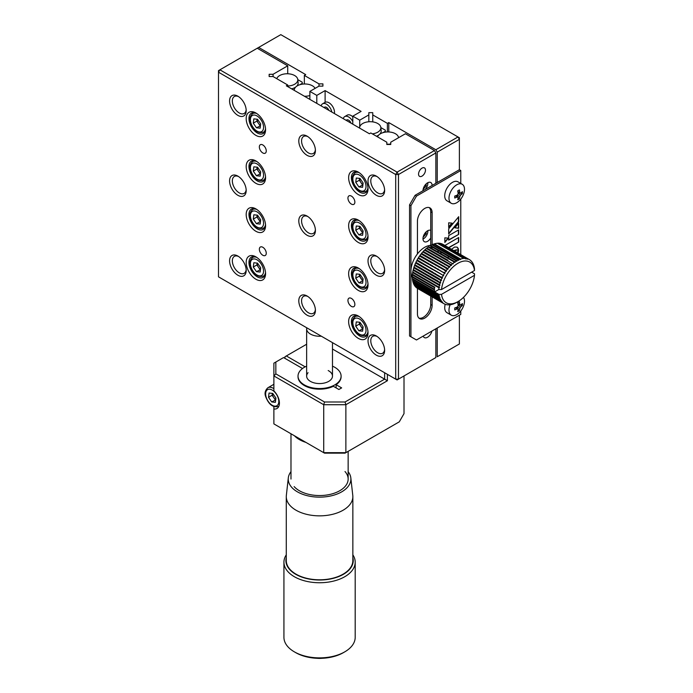 <?xml version="1.0" encoding="UTF-8"?>
<svg xmlns="http://www.w3.org/2000/svg" width="693" height="693" viewBox="0 0 693 693"><rect width="100%" height="100%" fill="white"/><g stroke="black" fill="none" stroke-linecap="round" stroke-linejoin="round"><path stroke-width="1.04" d="M460.776 183.446L460.776 170.53L459.39 169.724L459.39 137.76L458.004 136.954L459.39 139.354L437.24 152.139L435.854 149.749L458.004 136.954L280.804 34.65L258.654 47.436L305.717 74.61L304.34 75.416L304.34 83.992M304.34 75.416L318.988 83.87L318.988 86.131L309.875 91.398L309.875 99.394M318.988 83.87L322.903 83.87L322.903 86.131L318.988 86.131M322.903 83.87L322.903 86.131M309.875 91.398L316.796 95.391L316.796 103.387M316.796 95.391L325.104 90.601L325.104 102.339M325.104 90.601L361.096 111.382L352.789 116.173L352.789 124.168M352.789 116.173L359.71 120.175L359.71 127.01M359.71 120.175L368.832 114.908L368.832 121.769M368.832 114.908L368.832 112.647L372.747 112.647L372.747 121.89M372.747 114.908L387.396 123.371L387.396 131.956M387.396 123.371L388.782 122.574L388.782 131.965M437.24 327.988L437.24 356.756L459.39 343.971L459.39 315.194M437.24 152.139L437.24 182.519M459.39 343.971L437.24 356.756M388.782 122.574L435.854 149.749M258.654 47.436L218.503 70.617L218.503 72.219L219.889 69.82L397.089 172.124L434.468 150.546L435.854 152.945L398.475 174.523L397.089 172.124L395.703 174.523L218.503 72.219L218.503 276.836L395.703 379.14L395.703 174.523L398.475 174.523L398.475 379.14L395.703 379.14L397.089 379.937L218.503 276.836M273.882 406.592L273.882 408.965A11.746 6.783 -120 0 0 276.983 408.498A11.746 6.783 -120 0 0 273.882 390.878L273.882 363.158L275.84 362.023L275.84 373.873L324.532 401.992L345.053 401.992L345.868 404.721L323.718 404.721L273.882 375.944L275.84 373.873M341.095 376.42A21.535 12.431 180 0 1 336.114 384.702L341.649 387.898L338.886 389.492L333.342 386.296A21.535 12.431 180 0 1 310.178 387.933A21.535 12.431 180 0 1 298.033 376.42M336.114 384.702L336.114 387.898M284.953 358.359L284.953 356.765L286.339 355.959L305.189 366.848M306.644 344.239L286.339 355.959M332.484 349.038L384.632 379.14L384.632 372.747M345.053 401.992L384.632 379.14L387.396 380.743L345.868 404.721L345.868 452.676L399.289 421.838L404.01 413.643L404.01 375.944M387.396 374.341L387.396 380.743M302.52 368.503L283.567 357.562L275.84 362.023M324.532 401.992L323.718 404.721L323.718 452.676L345.868 452.676L345.053 453.144L324.532 453.144L273.882 423.899L324.532 453.144M399.289 421.838L345.053 453.144M273.882 408.965L273.882 423.899M359.624 128.11A10.62 6.133 180 0 1 359.632 127.469A10.62 6.133 180 0 1 366.476 122.107A10.62 6.133 180 0 1 377.746 123.51A10.62 6.133 180 0 1 380.838 127.469A10.62 6.133 180 0 1 372.34 133.853M376.481 136.244A10.967 6.332 0 0 0 378.707 135.057M379.764 134.173A10.967 6.332 0 0 0 379.998 133.922A10.967 6.332 180 0 0 381.176 130.648L380.838 127.469M382.891 132.684L385.299 131.298L385.299 132.138M380.847 127.581L385.299 130.145L385.299 131.298M377.546 136.859A10.62 6.133 180 0 1 384.884 132.207A10.62 6.133 180 0 1 395.46 133.74A10.62 6.133 180 0 1 398.553 137.699A10.62 6.133 180 0 1 398.553 137.708L398.553 137.708M390.739 143.997A10.62 6.133 180 0 1 386.824 144.17M294.282 90.385A10.62 6.133 180 0 1 294.291 89.743A10.62 6.133 180 0 1 301.134 84.381A10.62 6.133 180 0 1 312.404 85.785A10.62 6.133 180 0 1 315.081 88.392M309.875 95.539A10.62 6.133 180 0 1 304.426 96.249M309.875 98.952A10.967 6.332 180 0 1 309.364 99.099M276.758 78.673A10.62 6.133 180 0 1 284.104 74.021A10.62 6.133 180 0 1 294.681 75.554A10.62 6.133 180 0 1 297.773 79.513A10.62 6.133 180 0 1 287.725 86.01M291.64 88.869A10.967 6.332 180 0 0 292.151 88.721L292.151 89.163M292.151 88.721A10.967 6.332 0 0 0 295.642 87.101M296.699 86.218A10.967 6.332 0 0 0 296.976 85.915A10.967 6.332 180 0 0 298.111 82.692L297.773 79.513M299.835 84.728L302.235 83.342L302.235 82.19L297.782 79.626M430.734 245.374L430.734 211.85A10.378 5.994 120 0 0 429.227 207.579M432.12 244.924L432.12 212.647A10.378 5.994 120 0 0 429.963 207.9A10.378 5.994 120 0 0 424.774 208.411A10.378 5.994 120 0 0 417.437 221.119L417.437 253.924M417.437 288.331L417.437 313.842A10.378 5.994 120 0 0 419.594 318.589A10.378 5.994 120 0 0 427.59 315.809A10.378 5.994 120 0 0 432.12 305.362L432.12 296.803M418.944 318.104A10.378 5.994 120 0 0 426.645 314.518A10.378 5.994 120 0 0 430.734 304.565L430.734 296.067M430.734 289.795L430.734 289.241M430.734 287.777L430.734 287.145M430.734 285.516L430.734 284.892M430.734 280.414L430.734 279.816M430.734 271.717L430.734 270.842M430.734 268.659L430.734 268.191M430.734 265.584L430.734 264.7M430.734 262.517L430.734 261.642M430.734 256.566L430.734 255.734M430.734 250.918L430.734 250.303M432.12 290.592L432.12 290.038M432.12 288.574L432.12 287.941M432.12 286.322L432.12 285.698M432.12 281.219L432.12 280.622M432.597 271.916A19.577 11.305 120 0 1 432.137 272.531L432.12 271.639M432.12 269.464L432.12 268.997M432.12 266.381L432.12 265.497M432.12 263.323L432.12 262.448M432.12 257.363L432.12 256.531M432.12 251.715L432.12 251.1M432.12 248.64L432.12 247.115M417.437 260.525L417.437 260.984M417.437 263.167L417.437 264.042M417.437 272.15L417.437 272.747M417.437 277.217L417.437 277.841M417.437 279.47L417.437 280.102M417.437 281.618L417.437 282.12M417.437 283.411L417.437 283.896M460.776 170.53L416.476 196.102L410.932 205.691L410.932 336.781L409.554 335.975L416.476 339.977L460.776 314.397L460.776 310.984M410.932 336.781L416.476 339.977M410.932 205.691L409.554 204.894L409.554 335.975M416.476 196.102L415.09 195.305L409.554 204.894M459.39 169.724L415.09 195.305M460.776 254.634L460.776 199.09M448.769 247.773L458.688 242.048L458.688 237.508L444.897 245.469M448.492 247.609L458.688 242.048M458.411 241.883L458.411 237.673M444.837 241.978L448.05 238.106M444.837 242.481L448.432 238.132L444.837 237.838L444.837 242.481M457.83 253.006L458.307 250.823M454.937 227.702L458.411 228.136L458.411 223.527M454.842 227.824L458.688 228.3L458.688 223.189L454.842 227.824M448.683 228.82L448.683 234.043L458.688 221.829L458.688 216.71L448.683 228.82M448.683 233.55L458.411 221.665L458.411 217.039M448.683 227.035L451.81 223.12M448.683 227.547L452.183 223.155L448.683 222.808L448.683 227.547M448.683 240.159L458.688 234.381L458.688 229.868L448.683 235.637L448.683 240.159M448.683 239.839L458.688 234.381M458.411 234.225L458.411 230.024M445.79 270.339L444.828 270.66M444.828 272.929L444.828 273.432M457.077 258.775L456.973 259.269M458.411 260.1L458.411 259.546M458.688 260.265L458.688 259.702M445.807 264.44L444.828 264.7M453.811 250.615L456.289 249.861L458.584 250.329L458.212 248.337L457.146 247.132L454.625 247.037L451.49 249.281M457.008 249.844L457.848 250.086M457.571 249.922L458.307 250.164L458.229 249.082L457.008 247.072M448.908 254.062L448.795 254.556M454.028 250.805L457.285 250.008M458.108 253.162L458.61 250.364L457.051 252.486M452.338 256.038L451.732 256.245M456.895 302.252L458.004 301.611A23.493 13.565 -60 0 1 441.519 294.343L474.488 275.312A23.493 13.565 -60 0 1 458.004 301.611L456.349 302.564A25.45 14.692 -60 0 1 455.006 303.257L454.469 303.499A25.45 14.692 -60 0 1 453.144 304.028L452.616 304.201A25.45 14.692 -60 0 1 451.316 304.548L450.805 304.651A25.45 14.692 -60 0 1 449.549 304.816L449.055 304.851A25.45 14.692 -60 0 1 447.86 304.842L447.383 304.799A25.45 14.692 -60 0 1 446.266 304.599L445.824 304.487A25.45 14.692 -60 0 1 444.785 304.114L444.378 303.924A25.45 14.692 -60 0 1 443.892 303.673A25.45 14.692 -60 0 1 443.425 303.378L416.762 287.941A25.45 14.692 -60 0 1 415.921 287.223L442.221 302.408L442.558 302.096L415.601 286.902A25.45 14.692 -60 0 1 414.864 286.018L441.172 301.204L441.545 300.883L414.596 285.637A25.45 14.692 -60 0 1 413.99 284.606L440.289 299.792L440.705 299.454L413.764 284.165A25.45 14.692 -60 0 1 413.288 282.995L439.587 298.181L440.038 297.843L413.115 282.493A25.45 14.692 -60 0 1 412.768 281.193L439.076 296.387L439.553 296.05M474.488 275.312L474.497 273.787L471.656 272.141M439.587 284.736L413.288 269.551L439.587 284.736A25.45 14.692 -60 0 1 440.072 283.021L440.705 282.813L414.128 267.463L413.764 267.827L440.072 283.021M413.288 269.551A25.45 14.692 -60 0 1 413.764 267.827M437.881 280.925L413.99 267.134A25.45 14.692 -60 0 1 414.596 265.402L440.904 280.587L441.545 280.414L414.968 265.072L414.596 265.402M440.705 282.813L440.289 282.32A25.45 14.692 -60 0 1 440.904 280.587M439.553 278.95L414.864 264.7A25.45 14.692 -60 0 1 415.601 262.976L441.9 278.162L442.558 278.032L415.921 262.283A25.45 14.692 -60 0 1 416.762 260.594L443.719 275.693L417.125 259.918A25.45 14.692 -60 0 1 418.07 258.281L445.036 273.423L418.477 257.623A25.45 14.692 -60 0 1 419.516 256.046L446.474 271.24L446.266 270.608L419.958 255.422A25.45 14.692 -60 0 1 421.084 253.933L448.033 269.179L421.457 253.837L421.552 253.343A25.45 14.692 -60 0 1 422.747 251.957L449.688 267.247L449.549 266.597L423.241 251.412A25.45 14.692 -60 0 1 424.497 250.138L451.42 265.48L424.497 250.138M441.545 280.414L441.172 279.885A25.45 14.692 -60 0 1 441.9 278.162M441.112 276.836L442.221 277.477A25.45 14.692 -60 0 1 443.07 275.779M442.177 274.8L417.125 259.918M443.425 275.104A25.45 14.692 -60 0 1 444.378 273.466M443.875 272.288A25.45 14.692 -60 0 1 443.866 272.288L444.785 272.808A25.45 14.692 -60 0 1 445.824 271.232M445.036 269.906L446.266 270.616A25.45 14.692 -60 0 1 447.383 269.118M445.764 268.182L448.033 269.179L447.86 268.537L421.552 253.343M447.86 268.537A25.45 14.692 -60 0 1 449.055 267.143M446.864 265.047A25.45 14.692 -60 0 1 446.864 265.055L449.549 266.597A25.45 14.692 -60 0 1 450.805 265.324M451.42 265.48L451.316 264.83L425.017 249.645L424.835 250.138M451.316 264.83A25.45 14.692 -60 0 1 452.616 263.678L426.308 248.492L452.616 263.678M425.017 249.645A25.45 14.692 -60 0 1 426.308 248.492M447.973 260.256L426.836 248.059A25.45 14.692 -60 0 1 428.161 247.054L455.041 262.5L428.161 247.054M453.205 263.894L453.144 263.245A25.45 14.692 -60 0 1 454.469 262.24M455.041 262.5L455.006 261.859L428.707 246.673L428.465 247.158M430.041 245.816L456.895 261.322L456.895 260.689L430.587 245.504L430.041 245.816M455.006 261.859A25.45 14.692 -60 0 1 456.349 261.001L430.318 245.972M430.587 245.504A25.45 14.692 -60 0 1 431.93 244.811L458.749 260.36L458.775 259.754L432.467 244.568A25.45 14.692 -60 0 1 433.792 244.04L460.576 259.641L460.628 259.052L434.32 243.867A25.45 14.692 -60 0 1 435.62 243.52L435.906 243.685M456.895 260.689A25.45 14.692 -60 0 1 458.229 259.996L458.749 260.299M448.18 253.638L458.775 259.754A25.45 14.692 -60 0 1 460.1 259.234M447.695 252.07L460.628 259.052A25.45 14.692 -60 0 1 461.919 258.706M462.439 258.602A25.45 14.692 -60 0 1 463.695 258.437L437.881 243.217A25.45 14.692 -60 0 1 439.076 243.226L465.757 258.948L465.852 258.454L439.553 243.269A25.45 14.692 -60 0 1 440.67 243.468L467.307 259.217L467.42 258.766L441.008 243.659M436.131 243.416A25.45 14.692 -60 0 1 437.387 243.252L463.695 258.437M446.569 248.553L464.189 258.402A25.45 14.692 -60 0 1 465.384 258.42L465.809 258.662M445.764 246.864L465.852 258.454A25.45 14.692 -60 0 1 466.978 258.654M467.42 258.766A25.45 14.692 -60 0 1 468.459 259.139L442.558 244.144A25.45 14.692 -60 0 1 443.044 244.395L469.343 259.589A25.45 14.692 -60 0 1 469.811 259.875L470.175 260.135A25.45 14.692 -60 0 1 471.015 260.845L471.075 261.018M441.112 243.581A25.45 14.692 -60 0 1 442.151 243.953L468.849 259.364M443.511 244.69L468.866 259.329A25.45 14.692 -60 0 1 469.343 259.589M471.335 261.166A25.45 14.692 -60 0 1 472.072 262.049L472.141 262.318M472.34 262.43A25.45 14.692 -60 0 1 472.947 263.461L473.024 263.825M473.172 263.903A25.45 14.692 -60 0 1 473.648 265.072L473.717 265.514M473.821 265.575A25.45 14.692 -60 0 1 474.168 266.874L474.22 267.385M474.281 267.42A25.45 14.692 -60 0 1 474.488 268.823L474.488 270.513L441.519 289.544A23.493 13.565 -60 0 1 458.004 263.245A23.493 13.565 -60 0 1 474.488 270.513M412.768 271.942L412.656 272.626L438.964 287.812L439.561 287.543L412.768 271.942A25.45 14.692 -60 0 1 413.115 270.244L439.423 285.429L440.038 285.195M439.076 287.127A25.45 14.692 -60 0 1 439.423 285.429M439.561 287.543L412.976 272.193M432.172 285.724L412.448 274.272A25.45 14.692 -60 0 1 412.656 272.626M438.756 289.457A25.45 14.692 -60 0 1 438.964 287.812M448.241 257.952A25.45 14.692 -60 0 0 448.31 256.367L448.042 256.211M430.587 287.067L412.318 276.516A25.45 14.692 -60 0 1 412.387 274.93L434.546 287.716A25.45 14.692 -60 0 0 434.468 289.302L434.468 289.934A25.45 14.692 -60 0 0 434.546 291.441L412.387 278.647A25.45 14.692 -60 0 1 412.318 277.139L434.468 289.934M428.707 288.071L434.814 291.597M425.017 289.362L439.89 297.955M421.552 289.648L441.328 301.065M418.477 288.929L443.459 303.352M443.892 303.673L417.593 288.479A25.45 14.692 -60 0 1 417.125 288.193L443.425 303.378M443.07 303.127A25.45 14.692 -60 0 1 442.221 302.408M441.9 302.087A25.45 14.692 -60 0 1 441.172 301.204M440.904 300.823A25.45 14.692 -60 0 1 440.289 299.792M440.072 299.35A25.45 14.692 -60 0 1 439.587 298.181M439.423 297.678A25.45 14.692 -60 0 1 439.076 296.387M439.561 296.05L412.656 280.648A25.45 14.692 -60 0 1 412.448 279.244L438.756 294.43L441.519 294.343M438.964 295.833A25.45 14.692 -60 0 1 438.756 294.43M438.877 294.343L434.658 291.909L438.816 289.509M434.468 289.302L412.318 276.516M412.448 274.272L434.84 287.266L434.546 287.716M434.546 291.441L434.658 291.909M439.015 284.598L438.496 284.901M441.519 289.544L438.877 289.553M413.86 275.156A19.577 11.305 120 0 0 413.981 275.849M414.527 277.789A19.577 11.305 120 0 0 414.89 278.629M417.134 281.384A19.577 11.305 120 0 0 417.758 281.8A19.577 11.305 120 0 0 418.425 282.129M421.933 282.692A19.577 11.305 120 0 0 422.843 282.588M424.8 282.094A19.577 11.305 120 0 0 425.459 281.852M429.374 279.634A19.577 11.305 120 0 0 429.825 279.296M434.909 274.125A19.577 11.305 120 0 0 435.369 273.518M437.803 269.664A19.577 11.305 120 0 0 438.158 268.988M438.972 267.281A19.577 11.305 120 0 0 439.267 266.58M440.679 262.309A19.577 11.305 120 0 0 440.852 261.582M441.389 257.068A19.577 11.305 120 0 0 441.389 256.852A19.577 11.305 120 0 0 441.389 256.453M430.829 245.374A19.577 11.305 120 0 0 410.932 271.24A19.577 11.305 120 0 0 412.326 277.417M414.362 279.79A19.577 11.305 120 0 0 414.986 280.197L417.758 281.8M419.17 281.098A19.577 11.305 120 0 0 420.079 280.994M422.037 280.5A19.577 11.305 120 0 0 422.687 280.249M426.602 278.032A19.577 11.305 120 0 0 427.053 277.694M435.031 268.07A19.577 11.305 120 0 0 435.386 267.385M436.2 265.679A19.577 11.305 120 0 0 436.503 264.977M437.915 260.707A19.577 11.305 120 0 0 438.08 259.979M438.617 255.474A19.577 11.305 120 0 0 438.626 255.249A19.577 11.305 120 0 0 438.617 254.859M441.12 253.837A19.577 11.305 120 0 0 440.566 251.897M437.959 248.293A19.577 11.305 120 0 0 437.335 247.886A19.577 11.305 120 0 0 436.668 247.548M432.25 247.089A19.577 11.305 120 0 0 430.292 247.592M427.893 248.666A19.577 11.305 120 0 0 427.356 248.969M423.718 251.689A19.577 11.305 120 0 0 423.172 252.2M420.183 255.552A19.577 11.305 120 0 0 419.724 256.167M418.65 257.727A19.577 11.305 120 0 0 418.243 258.376M416.121 262.404A19.577 11.305 120 0 0 415.826 263.106M413.894 270.097A19.577 11.305 120 0 0 413.825 270.651M438.348 252.243A19.577 11.305 120 0 0 437.803 250.294M437.335 247.886L434.572 246.292A19.577 11.305 120 0 0 433.905 245.954M462.37 303.551A19.006 14.986 24.9 0 1 462.404 304.513A19.006 14.986 24.9 0 1 462.37 305.466A19.543 11.287 180 0 1 460.646 306.973L459.814 308.411A19.543 11.287 60 0 1 459.381 310.655A19.006 14.986 -144.9 0 1 457.718 311.616A19.543 11.287 -120 0 0 458.16 309.373L457.328 308.887A19.543 11.287 180 0 1 454.721 309.884A19.006 4.019 -98.8 0 0 454.729 308.948A19.006 4.019 -98.8 0 0 454.721 307.969A19.543 11.287 0 0 0 457.328 306.973L458.16 305.535A19.543 11.287 -120 0 0 457.718 302.78A19.006 4.019 -21.2 0 0 459.381 301.819A19.543 11.287 60 0 1 459.814 304.574L460.646 305.05A19.543 11.287 0 0 0 462.37 303.551M463.487 297.375A10.967 6.332 -60 0 1 464.492 301.195A10.967 6.332 -60 0 1 456.739 314.622A10.967 6.332 -60 0 1 451.256 315.168A10.967 6.332 -60 0 1 448.986 310.152A10.967 6.332 -60 0 1 450.147 304.755M457.848 303.439L460.646 305.05M451.256 315.168L446.985 312.699A10.967 6.332 -60 0 1 445.201 304.279M458.073 304.799L460.057 305.111M460.429 305.163L462.37 305.466M456.652 307.268L457.908 308.827M458.142 309.121L459.381 310.655M458.16 309.373L455.362 307.753M462.37 191.649A19.006 14.986 24.9 0 1 462.404 192.611A19.006 14.986 24.9 0 1 462.37 193.572A19.543 11.287 180 0 1 460.646 195.071L459.814 196.509A19.543 11.287 60 0 1 459.381 198.761A19.006 14.986 -144.9 0 1 457.718 199.714A19.543 11.287 -120 0 0 458.16 197.47L457.328 196.994A19.543 11.287 180 0 1 454.721 197.99A19.006 4.019 -98.8 0 0 454.729 197.046A19.006 4.019 -98.8 0 0 454.721 196.067A19.543 11.287 0 0 0 457.328 195.071L458.16 193.633A19.543 11.287 -120 0 0 457.718 190.878A19.006 4.019 -21.2 0 0 459.381 189.917A19.543 11.287 60 0 1 459.814 192.671L460.646 193.156A19.543 11.287 0 0 0 462.37 191.649M456.739 184.823A10.967 6.332 -60 0 1 462.222 184.277A10.967 6.332 -60 0 1 464.492 189.302A10.967 6.332 -60 0 1 456.739 202.728A10.967 6.332 -60 0 1 451.256 203.266A10.967 6.332 -60 0 1 448.986 198.25A10.967 6.332 -60 0 1 456.739 184.823M457.848 191.537L460.646 193.156M451.256 203.266L446.985 200.805A10.967 6.332 -60 0 1 445.304 192.022A10.967 6.332 -60 0 1 452.468 182.354A10.967 6.332 -60 0 1 457.952 181.817L462.222 184.277M458.073 192.905L460.057 193.208M460.429 193.269L462.37 193.572M456.652 195.365L457.908 196.933M458.142 197.219L459.381 198.761M458.16 197.47L455.362 195.859M275.727 399.549A4.894 2.824 60 0 1 273.709 397.557A4.894 2.824 60 0 1 272.618 395.287A4.894 2.824 60 0 1 272.366 393.373L272.124 395.235L268.529 397.314L269.049 393.044L272.747 393.416L275.909 398.051L275.39 402.33L271.691 401.957L268.529 397.314M275.684 399.913L271.691 401.957M275.294 399.878L272.124 395.235M362.941 328.413A4.894 2.824 60 0 1 360.923 326.42A4.894 2.824 60 0 1 359.832 324.151A4.894 2.824 60 0 1 359.58 322.236L359.338 324.099L355.743 326.178L356.263 321.907L359.962 322.271L363.123 326.914L362.604 331.185L358.905 330.821L355.743 326.178M362.898 328.777L358.905 330.821M362.508 328.742L359.338 324.099M362.941 280.457A4.894 2.824 60 0 1 360.923 278.465A4.894 2.824 60 0 1 359.832 276.186A4.894 2.824 60 0 1 359.58 274.281L359.338 276.143L355.743 278.222L356.263 273.943L359.962 274.315L363.123 278.958L362.604 283.229L358.905 282.857L355.743 278.222M362.898 280.821L359.338 276.143M362.508 280.786L358.905 282.857M362.941 232.493A4.894 2.824 60 0 1 360.923 230.5A4.894 2.824 60 0 1 359.832 228.231A4.894 2.824 60 0 1 359.58 226.325L359.338 228.179L355.743 230.258L356.263 225.987L359.962 226.36L363.123 231.003L362.604 235.274L358.905 234.901L355.743 230.258M362.898 232.865L359.338 228.179M362.508 232.822L358.905 234.901M362.941 184.537A4.894 2.824 60 0 1 360.923 182.545A4.894 2.824 60 0 1 359.832 180.275A4.894 2.824 60 0 1 359.58 178.361L359.338 180.223L355.743 182.302L356.263 178.032L359.962 178.404L363.123 183.047L362.604 187.318L358.905 186.945L355.743 182.302M362.898 184.91L358.905 186.945M362.508 184.866L359.338 180.223M260.499 269.265A4.894 2.824 60 0 1 258.48 267.273A4.894 2.824 60 0 1 257.389 265.003A4.894 2.824 60 0 1 257.129 263.089M265.532 272.6A10.767 6.22 60 0 1 263.409 276.126C257.9 277.546 253.612 274.376 250.537 266.606C249.133 263.141 249.835 260.1 252.642 257.475A10.767 6.22 60 0 1 256.748 257.398M260.152 272.037L256.462 271.673L253.291 267.03L253.82 262.76L257.51 263.132L260.681 267.767L260.152 272.037M260.455 269.629L256.462 271.673M260.066 269.594L256.895 264.951L253.291 267.03M256.895 264.951L257.12 263.089M260.499 221.31A4.894 2.824 60 0 1 258.48 219.317A4.894 2.824 60 0 1 257.389 217.048A4.894 2.824 60 0 1 257.129 215.133M265.532 224.645A10.767 6.22 60 0 1 263.409 228.17C257.9 229.591 253.612 226.412 250.537 218.65C249.133 215.185 249.835 212.136 252.642 209.52A10.767 6.22 60 0 1 256.748 209.442M260.455 221.673L256.895 216.996L253.291 219.075L253.82 214.804L257.51 215.168L260.681 219.811L260.152 224.082L256.462 223.718L253.291 219.075M260.066 221.639L256.462 223.718M256.895 216.996L257.12 215.133M253.291 171.119L253.82 166.84L257.51 167.212L260.681 171.855L260.152 176.126L256.462 175.753L253.291 171.119L256.895 169.04L257.12 167.178M260.455 173.718L256.462 175.753M260.066 173.674L256.895 169.04M260.499 173.354A4.894 2.824 60 0 1 257.389 169.083A4.894 2.824 60 0 1 257.129 167.178M253.291 123.155L253.82 118.884L257.51 119.257L260.681 123.9L260.152 128.17L256.462 127.798L253.291 123.155L256.895 121.076L257.12 119.222M260.455 125.762L256.462 127.798M260.066 125.719L256.895 121.076M260.499 125.39A4.894 2.824 60 0 1 257.389 121.128A4.894 2.824 60 0 1 257.129 119.222M359.043 316.441A11.746 6.783 -120 0 0 353.837 316.216A11.746 6.783 -120 0 0 352.035 325.623A11.746 6.783 -120 0 0 359.71 335.975A11.746 6.783 -120 0 0 365.583 336.564A11.746 6.783 -120 0 0 367.992 331.938M358.324 338.375A13.704 7.909 60 0 1 348.64 321.595A13.704 7.909 60 0 1 358.324 315.999L358.324 315.999A13.704 7.909 60 0 1 368.018 332.779A13.704 7.909 60 0 1 358.324 338.375M351.403 298.414A4.894 2.824 -120 0 0 348.96 298.172A4.894 2.824 -120 0 0 348.207 302.096A4.894 2.824 -120 0 0 351.403 306.401A4.894 2.824 -120 0 0 353.854 306.644A4.894 2.824 -120 0 0 354.599 302.728A4.894 2.824 -120 0 0 351.403 298.414M422.011 168.13A4.894 2.824 120 0 0 418.815 172.444A4.894 2.824 120 0 0 419.56 176.36A4.894 2.824 120 0 0 422.011 176.126A4.894 2.824 120 0 0 425.207 171.812A4.894 2.824 120 0 0 424.454 167.888A4.894 2.824 120 0 0 422.011 168.13M432.111 185.473A6.462 3.734 120 0 0 430.777 182.519A6.462 3.734 120 0 0 427.546 182.839A6.462 3.734 120 0 0 422.981 190.748M430.734 230.448A6.462 3.734 120 0 0 427.546 230.795A6.462 3.734 120 0 0 423.328 236.486A6.462 3.734 120 0 0 424.315 241.666A6.462 3.734 120 0 0 427.546 241.346A6.462 3.734 120 0 0 430.734 238.011M423.813 283.151A6.462 3.734 120 0 0 423.596 283.654M423.206 284.892A6.462 3.734 120 0 0 423.102 285.386M422.981 286.607A6.462 3.734 120 0 0 422.999 287.101M423.276 288.357A6.462 3.734 120 0 0 423.588 288.938M425.277 289.917A6.462 3.734 120 0 0 425.935 289.891M423.198 336.096A6.462 3.734 120 0 0 424.315 337.578A6.462 3.734 120 0 0 427.546 337.257A6.462 3.734 120 0 0 431.904 331.063M238.609 176.576A9.789 5.648 -120 0 0 234.373 176.438A9.789 5.648 -120 0 0 232.874 184.277A9.789 5.648 -120 0 0 239.267 192.905A9.789 5.648 -120 0 0 244.161 193.39A9.789 5.648 -120 0 0 246.162 189.657M237.881 195.305A11.746 6.783 60 0 1 229.582 180.916A11.746 6.783 60 0 1 237.881 176.126L237.881 176.126A11.746 6.783 60 0 1 246.188 190.506A11.746 6.783 60 0 1 237.881 195.305M307.831 136.608A9.789 5.648 -120 0 0 303.595 136.469A9.789 5.648 -120 0 0 302.096 144.317A9.789 5.648 -120 0 0 308.489 152.945A9.789 5.648 -120 0 0 313.383 153.43A9.789 5.648 -120 0 0 315.376 149.688M307.103 155.345A11.746 6.783 60 0 1 298.796 140.956A11.746 6.783 60 0 1 307.103 136.157L307.103 136.157A11.746 6.783 60 0 1 315.41 150.546A11.746 6.783 60 0 1 307.103 155.345M307.831 216.537A9.789 5.648 -120 0 0 303.595 216.398A9.789 5.648 -120 0 0 302.096 224.246A9.789 5.648 -120 0 0 308.489 232.874A9.789 5.648 -120 0 0 313.383 233.359A9.789 5.648 -120 0 0 315.376 229.617M307.103 235.265A11.746 6.783 60 0 1 298.796 220.885A11.746 6.783 60 0 1 307.103 216.086L307.103 216.086A11.746 6.783 60 0 1 315.41 230.474A11.746 6.783 60 0 1 307.103 235.265M307.831 296.465A9.789 5.648 -120 0 0 303.595 296.327A9.789 5.648 -120 0 0 302.096 304.175A9.789 5.648 -120 0 0 308.489 312.803A9.789 5.648 -120 0 0 313.383 313.288A9.789 5.648 -120 0 0 315.376 309.546M307.103 315.194A11.746 6.783 60 0 1 298.796 300.814A11.746 6.783 60 0 1 307.103 296.015L307.103 296.015A11.746 6.783 60 0 1 315.41 310.403A11.746 6.783 60 0 1 307.103 315.194M376.325 195.305A11.746 6.783 60 0 1 368.018 180.916A11.746 6.783 60 0 1 376.325 176.117L376.325 176.117A11.746 6.783 60 0 1 384.632 190.506A11.746 6.783 60 0 1 376.325 195.305M377.044 176.576A9.789 5.648 -120 0 0 372.817 176.438A9.789 5.648 -120 0 0 371.309 184.277A9.789 5.648 -120 0 0 377.711 192.905A9.789 5.648 -120 0 0 382.605 193.39A9.789 5.648 -120 0 0 384.598 189.657M376.325 275.234A11.746 6.783 60 0 1 368.018 260.845A11.746 6.783 60 0 1 376.325 256.046L376.325 256.046A11.746 6.783 60 0 1 384.632 270.435A11.746 6.783 60 0 1 376.325 275.234M377.044 256.505A9.789 5.648 -120 0 0 372.817 256.367A9.789 5.648 -120 0 0 371.309 264.206A9.789 5.648 -120 0 0 377.711 272.834A9.789 5.648 -120 0 0 382.605 273.319A9.789 5.648 -120 0 0 384.598 269.586M376.325 355.162A11.746 6.783 60 0 1 368.018 340.774A11.746 6.783 60 0 1 376.325 335.975L376.325 335.975A11.746 6.783 60 0 1 384.632 350.363A11.746 6.783 60 0 1 376.325 355.162M377.044 336.434A9.789 5.648 -120 0 0 372.817 336.296A9.789 5.648 -120 0 0 371.309 344.135A9.789 5.648 -120 0 0 377.711 352.763A9.789 5.648 -120 0 0 382.605 353.248A9.789 5.648 -120 0 0 384.598 349.515M237.881 115.376A11.746 6.783 60 0 1 229.582 100.987A11.746 6.783 60 0 1 237.881 96.197L237.881 96.197A11.746 6.783 60 0 1 246.188 110.577A11.746 6.783 60 0 1 237.881 115.376M238.609 96.648A9.789 5.648 -120 0 0 234.373 96.509A9.789 5.648 -120 0 0 232.874 104.348A9.789 5.648 -120 0 0 239.267 112.976A9.789 5.648 -120 0 0 244.161 113.461A9.789 5.648 -120 0 0 246.162 109.728M237.881 275.234A11.746 6.783 60 0 1 229.582 260.845A11.746 6.783 60 0 1 237.881 256.055L237.881 256.055A11.746 6.783 60 0 1 246.188 270.435A11.746 6.783 60 0 1 237.881 275.234M238.609 256.505A9.789 5.648 -120 0 0 234.373 256.367A9.789 5.648 -120 0 0 232.874 264.206A9.789 5.648 -120 0 0 239.267 272.834A9.789 5.648 -120 0 0 244.161 273.319A9.789 5.648 -120 0 0 246.162 269.586M255.882 279.227A13.704 7.909 60 0 1 246.188 262.448A13.704 7.909 60 0 1 255.882 256.852L255.882 256.852A13.704 7.909 60 0 1 265.575 273.631A13.704 7.909 60 0 1 255.882 279.227M256.601 257.294A11.746 6.783 -120 0 0 251.394 257.068A11.746 6.783 -120 0 0 249.593 266.484A11.746 6.783 -120 0 0 257.268 276.836A11.746 6.783 -120 0 0 263.141 277.417A11.746 6.783 -120 0 0 265.549 272.791M255.882 231.271A13.704 7.909 60 0 1 246.188 214.492A13.704 7.909 60 0 1 255.882 208.896L255.882 208.896A13.704 7.909 60 0 1 265.575 225.675A13.704 7.909 60 0 1 255.882 231.271L255.882 231.271M256.601 209.338A11.746 6.783 -120 0 0 251.394 209.113A11.746 6.783 -120 0 0 249.593 218.52A11.746 6.783 -120 0 0 257.268 228.872A11.746 6.783 -120 0 0 263.141 229.461A11.746 6.783 -120 0 0 265.549 224.835M255.882 183.316A13.704 7.909 60 0 1 246.188 166.528A13.704 7.909 60 0 1 255.882 160.932L255.882 160.932A13.704 7.909 60 0 1 265.575 177.72A13.704 7.909 60 0 1 255.882 183.316M256.601 161.382A11.746 6.783 -120 0 0 251.394 161.157A11.746 6.783 -120 0 0 249.593 170.565A11.746 6.783 -120 0 0 257.268 180.916A11.746 6.783 -120 0 0 263.141 181.497A11.746 6.783 -120 0 0 265.549 176.871M255.882 135.36A13.704 7.909 60 0 1 246.188 118.572A13.704 7.909 60 0 1 255.882 112.976L255.882 112.976A13.704 7.909 60 0 1 265.575 129.764A13.704 7.909 60 0 1 255.882 135.36M256.601 113.427A11.746 6.783 -120 0 0 251.394 113.193A11.746 6.783 -120 0 0 249.593 122.609A11.746 6.783 -120 0 0 257.268 132.961A11.746 6.783 -120 0 0 263.141 133.541A11.746 6.783 -120 0 0 265.549 128.915M358.324 194.508A13.704 7.909 60 0 1 348.64 177.72A13.704 7.909 60 0 1 358.324 172.124L358.324 172.124A13.704 7.909 60 0 1 368.018 188.912A13.704 7.909 60 0 1 358.324 194.508M359.043 172.574A11.746 6.783 -120 0 0 353.837 172.34A11.746 6.783 -120 0 0 352.035 181.757A11.746 6.783 -120 0 0 359.71 192.108A11.746 6.783 -120 0 0 365.583 192.689A11.746 6.783 -120 0 0 367.992 188.063M358.324 242.463A13.704 7.909 60 0 1 348.64 225.675A13.704 7.909 60 0 1 358.324 220.079L358.324 220.079A13.704 7.909 60 0 1 368.018 236.867A13.704 7.909 60 0 1 358.324 242.463M359.043 220.53A11.746 6.783 -120 0 0 353.837 220.296A11.746 6.783 -120 0 0 352.035 229.712A11.746 6.783 -120 0 0 359.71 240.064A11.746 6.783 -120 0 0 365.583 240.644A11.746 6.783 -120 0 0 367.992 236.018M358.324 290.419A13.704 7.909 60 0 1 348.64 273.631A13.704 7.909 60 0 1 358.324 268.035L358.324 268.035A13.704 7.909 60 0 1 368.018 284.823A13.704 7.909 60 0 1 358.324 290.419M359.043 268.486A11.746 6.783 -120 0 0 353.837 268.26A11.746 6.783 -120 0 0 352.035 277.668A11.746 6.783 -120 0 0 359.71 288.019A11.746 6.783 -120 0 0 365.583 288.6A11.746 6.783 -120 0 0 367.992 283.983M351.403 196.102A4.894 2.824 -120 0 0 348.96 195.859A4.894 2.824 -120 0 0 348.207 199.783A4.894 2.824 -120 0 0 351.403 204.097A4.894 2.824 -120 0 0 353.854 204.34A4.894 2.824 -120 0 0 354.599 200.416A4.894 2.824 -120 0 0 351.403 196.102M262.803 144.95A4.894 2.824 -120 0 0 260.36 144.707A4.894 2.824 -120 0 0 259.606 148.631A4.894 2.824 -120 0 0 262.803 152.945A4.894 2.824 -120 0 0 265.254 153.188A4.894 2.824 -120 0 0 265.999 149.264A4.894 2.824 -120 0 0 262.803 144.95M262.803 247.262A4.894 2.824 -120 0 0 260.36 247.02A4.894 2.824 -120 0 0 259.606 250.935A4.894 2.824 -120 0 0 262.803 255.249A4.894 2.824 -120 0 0 265.254 255.492A4.894 2.824 -120 0 0 265.999 251.576A4.894 2.824 -120 0 0 262.803 247.262M386.824 144.482L386.824 142.221L386.824 144.482L390.739 144.482L390.739 142.221L405.396 133.758L434.468 150.546M287.725 86.599L287.725 85.005L286.339 85.802L369.404 133.758L370.79 132.961L386.824 142.221M269.153 76.542L269.153 74.281L269.153 76.542L273.068 76.542L287.725 85.005M273.068 76.542L273.068 74.281L269.153 74.281M287.725 73.761L287.725 65.818L273.068 74.281M435.854 357.562L397.089 379.937L435.854 357.562L435.854 328.785M257.268 48.241L287.725 65.818M390.739 144.482L390.739 142.221M429.842 287.257A6.462 3.734 120 0 0 430.171 286.824M435.854 183.316L435.854 152.945M424.696 268.234A8.221 4.747 120 0 0 425.285 267.697M427.953 263.981A8.221 4.747 120 0 0 428.274 263.279M428.889 261.46A8.221 4.747 120 0 0 429.062 260.681M422.089 256.653A8.221 4.747 120 0 0 421.5 257.19M420.235 258.636A8.221 4.747 120 0 0 419.785 259.269M417.896 263.427A8.221 4.747 120 0 0 417.732 264.206M334.398 113.548A7.831 4.522 -120 0 0 329.617 103.162A7.831 4.522 -120 0 0 325.06 102.365L322.574 103.803A7.831 4.522 -120 0 0 321.128 105.89M331.852 112.075A7.831 4.522 -120 0 0 327.131 104.6A7.831 4.522 -120 0 0 322.574 103.803M328.88 110.369A3.915 2.261 -120 0 0 326.81 107.588A3.915 2.261 -120 0 0 324.532 107.19L323.952 107.519M352.789 116.796A7.831 4.522 -120 0 0 351.126 115.54A7.831 4.522 -120 0 0 347.21 115.151L344.724 116.589A7.831 4.522 -120 0 0 343.278 118.676M352.789 121.535A7.831 4.522 -120 0 0 348.64 116.978A7.831 4.522 -120 0 0 344.724 116.589M351.03 123.155A3.915 2.261 -120 0 0 348.64 120.175A3.915 2.261 -120 0 0 346.682 119.976L346.102 120.313M423.12 189.38L426.16 185.958L426.16 183.879M424.956 185.265L426.16 185.958M425.095 189.527A6.35 3.664 120 0 0 427.867 182.666M423.146 237.214L426.16 233.913L426.16 231.843M424.956 233.22L426.16 233.913M422.99 239.068A6.35 3.664 120 0 0 423.397 238.851A6.35 3.664 120 0 0 427.867 230.622M423.12 285.291L423.57 285.1M424.376 284.104L424.714 283.671M425.632 284.832A6.35 3.664 120 0 0 425.961 284.39M426.715 283.194A6.35 3.664 120 0 0 426.957 282.718M332.484 366.155A21.535 12.431 180 0 1 333.939 366.848A21.535 12.431 180 0 1 341.103 376.1A21.535 12.431 180 0 1 328.343 387.456A21.535 12.431 180 0 1 305.189 385.36A21.535 12.431 180 0 1 298.025 376.1A21.535 12.431 180 0 1 306.644 366.155M305.916 442.394A28.586 16.502 180 0 1 300.485 440.185A28.586 16.502 180 0 1 294.447 435.776M328.187 370.547A12.924 7.458 180 0 1 329.184 381.081A12.924 7.458 180 0 1 310.94 381.661A12.924 7.458 180 0 1 308.064 372.704M322.028 658.298A17.03 9.832 180 0 1 317.099 658.298M352.85 554.833A35.629 20.573 180 0 1 355.197 562.179L355.197 637.309A35.629 20.573 180 0 1 344.759 651.853L343.373 652.659A33.671 19.439 180 0 1 295.755 652.659L294.369 651.853A35.629 20.573 180 0 1 287.846 646.69A35.629 20.573 180 0 1 283.931 637.309L283.931 562.179A35.629 20.573 180 0 1 286.278 554.833M344.759 651.853A35.629 20.573 180 0 1 294.369 651.853M355.197 562.179A35.629 20.573 180 0 1 327.919 582.172A35.629 20.573 180 0 1 287.846 571.552A35.629 20.573 180 0 1 283.931 562.179M352.85 557.622A33.671 19.439 180 0 1 329.937 579.079A33.671 19.439 180 0 1 289.596 569.438A33.671 19.439 180 0 1 286.278 557.622M348.146 471.656A31.324 18.087 180 0 1 350.823 477.893L352.78 495.4A33.281 19.213 180 0 1 352.85 496.638A33.281 19.213 180 0 1 327.365 515.315A33.281 19.213 180 0 1 289.943 505.396A33.281 19.213 180 0 1 286.278 496.638A33.281 19.213 180 0 1 286.348 495.4L288.305 477.893A31.324 18.087 180 0 1 290.982 471.656M352.85 496.638L352.85 560.576A33.281 19.213 180 0 1 327.365 579.261A33.281 19.213 180 0 1 289.943 569.334A33.281 19.213 180 0 1 286.278 560.576L286.278 496.638M350.823 477.893A31.324 18.087 180 0 1 327.884 496.491A31.324 18.087 180 0 1 291.684 487.3A31.324 18.087 180 0 1 288.305 477.893M345.001 471.526A28.586 16.502 180 0 1 332.597 493.737A28.586 16.502 180 0 1 294.127 486.573M321.292 336.183A12.924 7.458 180 0 1 308.064 332.19A12.924 7.458 180 0 1 306.644 328.785A12.924 7.458 180 0 1 306.756 327.789M432.12 212.647L430.734 211.85M432.12 305.362L430.734 304.565M458.16 305.535L460.646 306.973M459.814 308.411L457.328 306.973M458.16 193.633L460.646 195.071M459.814 196.509L457.328 195.071M273.882 384.294L267.87 387.759A10.767 6.22 60 0 1 273.882 388.678M278.291 398.293A9.304 5.371 -120 0 0 269.707 389.215A9.304 5.371 -120 0 0 266.138 397.072A9.304 5.371 -120 0 0 274.731 406.15A9.304 5.371 -120 0 0 278.291 398.293M278.846 406.28A10.767 6.22 60 0 1 278.638 406.41C273.129 407.83 268.841 404.66 265.774 396.89C264.362 393.425 265.064 390.384 267.87 387.759M356.67 315.705L355.085 316.623A10.767 6.22 60 0 1 359.191 316.545M365.514 327.157A9.304 5.371 -120 0 0 356.921 318.078A9.304 5.371 -120 0 0 353.352 325.935A9.304 5.371 -120 0 0 361.945 335.014A9.304 5.371 -120 0 0 365.514 327.157M367.974 331.748A10.767 6.22 60 0 1 365.852 335.273C360.343 336.694 356.055 333.524 352.988 325.753C351.576 322.288 352.278 319.239 355.085 316.623M356.67 267.749L355.085 268.667A10.767 6.22 60 0 1 359.191 268.581M365.514 279.201A9.304 5.371 -120 0 0 356.921 270.123A9.304 5.371 -120 0 0 353.352 277.98A9.304 5.371 -120 0 0 361.945 287.058A9.304 5.371 -120 0 0 365.514 279.201M367.974 283.792A10.767 6.22 60 0 1 365.852 287.318C360.343 288.738 356.055 285.559 352.988 277.798C351.576 274.333 352.278 271.284 355.085 268.667M356.67 219.794L355.085 220.703A10.767 6.22 60 0 1 359.191 220.625M365.514 231.237A9.304 5.371 -120 0 0 356.921 222.167A9.304 5.371 -120 0 0 353.352 230.024A9.304 5.371 -120 0 0 361.945 239.102A9.304 5.371 -120 0 0 365.514 231.237M367.974 235.837A10.767 6.22 60 0 1 365.852 239.354C360.343 240.774 356.055 237.604 352.988 229.842C351.576 226.377 352.278 223.328 355.085 220.703M356.67 171.838L355.085 172.748A10.767 6.22 60 0 1 359.191 172.67M365.514 183.281A9.304 5.371 -120 0 0 356.921 174.203A9.304 5.371 -120 0 0 353.352 182.068A9.304 5.371 -120 0 0 361.945 191.138A9.304 5.371 -120 0 0 365.514 183.281M367.974 187.881A10.767 6.22 60 0 1 365.852 191.398C360.343 192.819 356.055 189.648 352.988 181.887C351.576 178.413 352.278 175.372 355.085 172.748M263.063 268.009A9.304 5.371 -120 0 0 254.478 258.931A9.304 5.371 -120 0 0 250.909 266.788A9.304 5.371 -120 0 0 259.503 275.866A9.304 5.371 -120 0 0 263.063 268.009M263.063 220.053A9.304 5.371 -120 0 0 254.478 210.975A9.304 5.371 -120 0 0 250.909 218.832A9.304 5.371 -120 0 0 259.503 227.91A9.304 5.371 -120 0 0 263.063 220.053M254.227 160.646L252.642 161.564A10.767 6.22 60 0 1 256.748 161.478M263.063 172.098A9.304 5.371 -120 0 0 254.478 163.02A9.304 5.371 -120 0 0 250.909 170.876A9.304 5.371 -120 0 0 259.503 179.955A9.304 5.371 -120 0 0 263.063 172.098M265.532 176.689A10.767 6.22 60 0 1 263.409 180.215C257.9 181.635 253.612 178.456 250.537 170.695C249.133 167.23 249.835 164.18 252.642 161.564M254.227 112.69L252.642 113.6A10.767 6.22 60 0 1 256.748 113.522M263.063 124.134A9.304 5.371 -120 0 0 254.478 115.064A9.304 5.371 -120 0 0 250.909 122.921A9.304 5.371 -120 0 0 259.503 131.999A9.304 5.371 -120 0 0 263.063 124.134M265.532 128.733A10.767 6.22 60 0 1 263.409 132.25C257.9 133.671 253.612 130.501 250.537 122.739C249.133 119.274 249.835 116.225 252.642 113.6M359.632 127.469L359.563 128.084M294.291 89.743L294.222 90.359M457.934 303.88L460.1 305.137M455.786 307.605L457.952 308.853M457.934 191.987L460.1 193.234M455.786 195.703L457.952 196.959M367.446 334.355L365.852 335.273M367.446 286.4L365.852 287.318M367.446 238.444L365.852 239.354M367.446 190.48L365.852 191.398M264.995 179.296L263.409 180.215M264.995 131.341L263.409 132.25M341.103 376.1L341.103 376.741M348.146 451.36L348.146 479.054M290.982 433.775L290.982 479.054M298.025 376.1L298.025 376.741M332.484 342.637L332.484 376.1M306.644 328.785L306.644 376.1"/></g></svg>
